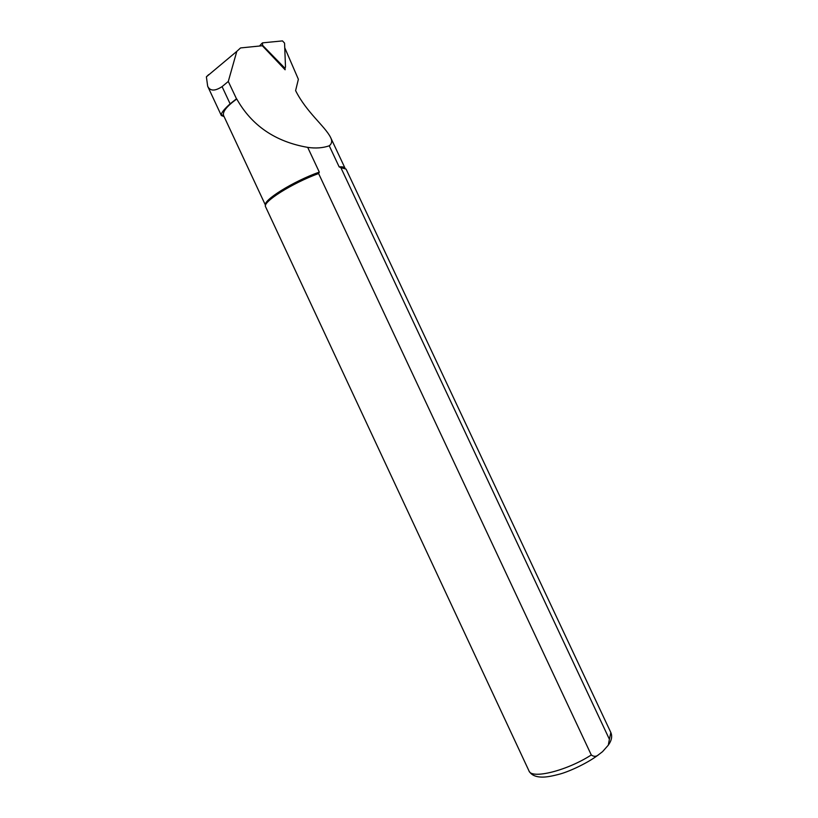 <?xml version="1.0" encoding="UTF-8"?>
<svg xmlns="http://www.w3.org/2000/svg" width="818" height="818" viewBox="0 0 818 818"><rect width="100%" height="100%" fill="white"/><g stroke="black" fill="none" stroke-linecap="round" stroke-linejoin="round"><path stroke-width="1.23" d="M224.071 116.565L221.361 115.563L221.228 114.694C221.514 112.516 224.48 108.896 230.124 103.835L236.494 98.814L228.294 81.452L236.801 51.37L240.553 47.935L262.343 45.747L285.124 69.786L285.063 68.006M236.75 98.988C251.739 125.635 275.39 141.759 307.701 147.373L319.306 172.107C293.141 181.371 262.353 200.614 265.533 205.349L223.6 115.563C222.332 111.841 226.719 106.32 236.75 98.988L236.494 98.814M284.746 47.751L298.376 79.285L295.605 90.614C306.464 112.291 324.889 126.156 330.544 137.342C332.374 140.819 331.944 143.641 329.255 145.798L339.163 166.892C342.405 166.637 344.347 167.046 345.002 168.13L330.584 137.424M307.701 147.373C315.615 148.539 322.793 148.017 329.255 145.798M319.306 172.107L318.601 173.539L591.291 754.963C593.94 756.916 596.455 756.762 598.868 754.493L602.569 751.64L608.295 745.167L609.39 739.267L340.871 167.67L339.163 166.892M340.871 167.67L346.065 169.081L610.831 732.519L609.39 739.267M598.807 754.523C588.52 762.601 570.473 770.996 560.759 773.818C552.702 776.037 546.669 777.131 542.671 777.1C535.78 777.141 531.209 775.065 528.97 770.873L265.584 206.78C261.954 202.291 291.985 183.232 318.601 173.539M208.682 74.612L206.381 76.831L207.68 86.268C210.093 91.187 214.889 91.299 222.077 86.626L228.294 81.452M262.496 42.853L262.568 45.297L284.766 68.058L285.502 67.158L284.562 43.109L282.486 40.9L262.496 42.853M528.97 770.873C531.424 779.493 566.976 770.74 591.291 754.963M206.381 76.831L236.801 51.37M222.077 86.626L230.124 103.835M262.568 45.297L261.954 45.788M223.6 115.563L221.228 114.694M608.316 745.147C611.629 740.525 612.467 736.312 610.831 732.519M221.351 115.563L207.68 86.268M259.521 46.023L261.862 43.395M283.938 68.528L284.766 68.058"/></g></svg>
